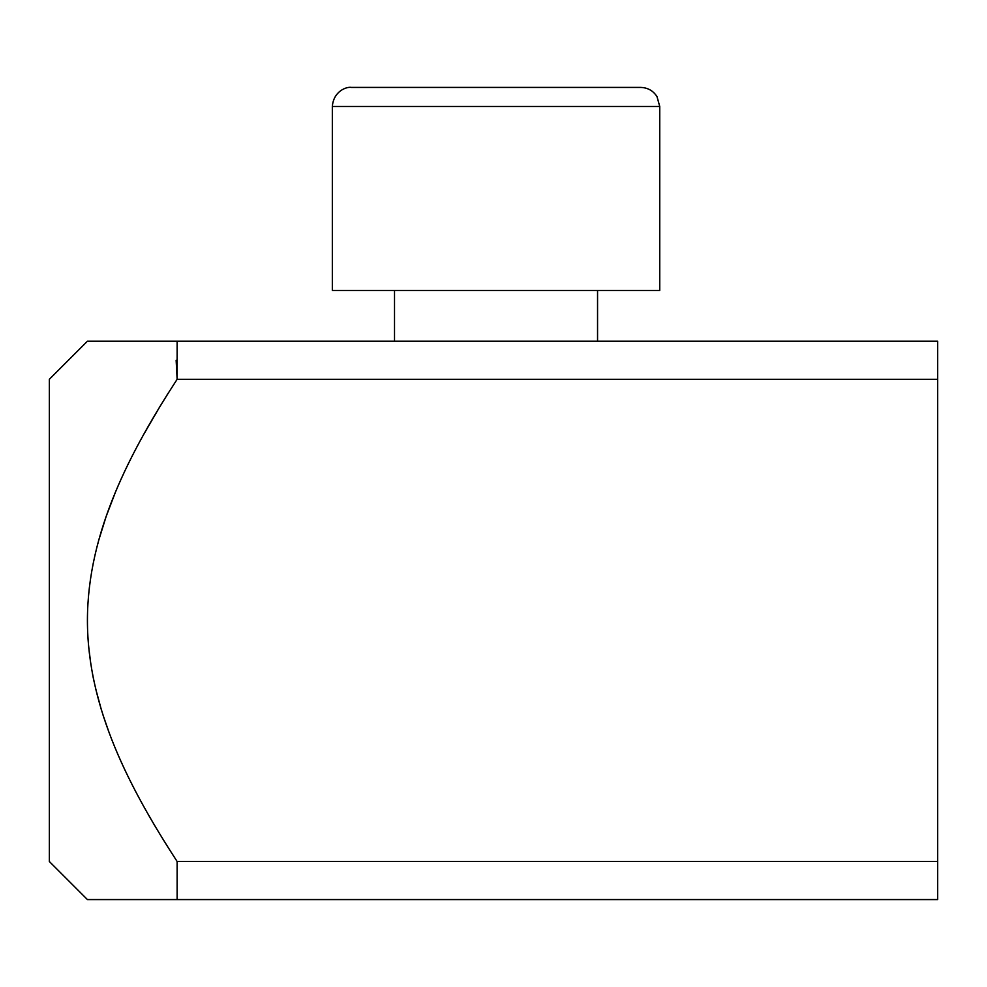 <?xml version="1.0" encoding="UTF-8"?>
<svg xmlns="http://www.w3.org/2000/svg" width="987" height="987" viewBox="0 0 987 987"><rect width="100%" height="100%" fill="white"/><g stroke="black" fill="none" stroke-linecap="round" stroke-linejoin="round"><path stroke-width="1.48" d="M583.959 87.424L452.083 87.424M659.735 106.46L657.009 96.64C653.184 90.718 647.756 87.646 640.699 87.424L351.372 87.424C346.622 86.486 333.52 91.162 332.335 106.46L332.335 290.462L659.735 290.462L659.735 106.46L332.335 106.46M176.142 360.255L177.129 379.292L937.65 379.292L937.65 861.515L177.129 861.515L177.129 899.576L87.424 899.576L49.35 861.515L49.35 379.292L87.424 341.218L177.129 341.218L177.129 379.292C130.346 451.404 87.522 532.116 87.424 620.268C87.424 708.506 130.296 789.329 177.129 861.515L176.932 861.219M154.601 825.403L148.889 815.607M132.702 785.726L131.592 783.542M122.462 764.604L121.352 762.161M108.952 732.144L103.092 715.267M101.34 709.665L95.69 688.84M93.987 681.301L93.136 677.156M93.062 676.835L92.26 672.591M90.94 664.905L88.744 647.558M88.114 640.069L87.892 636.566M98.429 541.209L106.177 516.374L115.208 492.784M121.364 478.609L121.759 477.733M135.626 449.393L136.749 447.271M143.349 435.033L159.734 406.841M166.704 395.553L168.321 392.986M177.129 341.218L937.65 341.218L937.65 379.292M177.129 899.576L937.65 899.576L937.65 861.515M597.554 290.462L597.554 341.218M394.516 290.462L394.516 341.218"/></g></svg>
